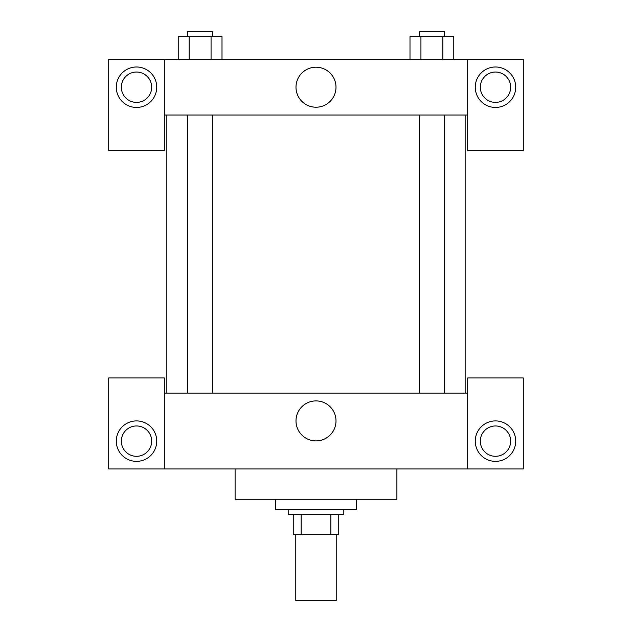 <?xml version="1.0" encoding="UTF-8"?>
<svg xmlns="http://www.w3.org/2000/svg" width="632" height="632" viewBox="0 0 632 632"><rect width="100%" height="100%" fill="white"/><g stroke="black" fill="none" stroke-linecap="round" stroke-linejoin="round"><path stroke-width="0.95" d="M295.776 534.672L295.776 600.4L336.224 600.4L336.224 534.672M330.836 514.448L330.836 534.672L293.248 534.672L293.248 514.448M330.836 534.672L338.752 534.672L338.752 514.448L338.752 534.672M343.808 509.392L343.808 514.448L288.192 514.448L288.192 509.392M301.164 514.448L301.164 534.672M275.552 499.28L275.552 509.392L356.448 509.392L356.448 499.28M235.104 468.944L235.104 499.28L396.896 499.28L396.896 468.944M467.68 468.944L467.68 377.936L523.296 377.936L523.296 468.944L108.704 468.944L108.704 377.936L164.32 377.936L164.32 468.944M136.512 461.36A20.224 20.224 0 0 1 118.998 431.024A20.224 20.224 0 0 1 154.026 431.024A20.224 20.224 0 0 1 136.512 461.36M121.344 441.136A15.168 15.168 0 0 1 144.096 427.998A15.168 15.168 0 0 1 144.096 454.274A15.168 15.168 0 0 1 121.344 441.136M495.488 461.36A20.224 20.224 0 0 1 477.974 431.024A20.224 20.224 0 0 1 513.002 431.024A20.224 20.224 0 0 1 495.488 461.36M480.32 441.136A15.168 15.168 0 0 1 495.488 425.968A15.168 15.168 0 0 1 510.656 441.136A15.168 15.168 0 0 1 495.488 456.304A15.168 15.168 0 0 1 480.32 441.136M316 400.909A20.003 20.003 0 0 1 333.317 430.913A20.003 20.003 0 0 1 298.683 430.913A20.003 20.003 0 0 1 316 400.909M467.68 393.104L164.32 393.104M467.68 115.024L467.68 150.416L523.296 150.416L523.296 59.408L467.68 59.408L467.68 115.024L164.32 115.024L164.32 150.416L108.704 150.416L108.704 59.408L164.32 59.408L164.32 115.024M151.68 87.216A15.168 15.168 0 0 1 136.512 102.384A15.168 15.168 0 0 1 121.344 87.216A15.168 15.168 0 0 1 136.512 72.048A15.168 15.168 0 0 1 151.68 87.216M136.512 107.44A20.224 20.224 0 0 1 118.998 77.104A20.224 20.224 0 0 1 154.026 77.104A20.224 20.224 0 0 1 136.512 107.44M510.656 87.216A15.168 15.168 0 0 1 487.904 100.354A15.168 15.168 0 0 1 487.904 74.078A15.168 15.168 0 0 1 510.656 87.216M495.488 107.44A20.224 20.224 0 0 1 477.974 77.104A20.224 20.224 0 0 1 513.002 77.104A20.224 20.224 0 0 1 495.488 107.44M467.68 59.408L164.32 59.408M295.997 87.216A20.003 20.003 0 0 1 326.001 69.899A20.003 20.003 0 0 1 326.001 104.533A20.003 20.003 0 0 1 295.997 87.216M453.776 59.408L453.776 36.656L409.994 36.656L409.994 59.408M442.827 36.656L442.827 59.408M420.936 36.656L420.936 59.408M419.245 36.656L419.245 31.6L444.525 31.6L444.525 36.656M222.006 59.408L222.006 36.656L178.224 36.656L178.224 59.408M211.064 36.656L211.064 59.408M189.173 36.656L189.173 59.408M187.475 36.656L187.475 31.6L212.755 31.6L212.755 36.656M166.848 115.024L166.848 393.104M465.152 115.024L465.152 393.104M444.525 393.104L444.525 115.024M419.245 393.104L419.245 115.024M187.475 115.024L187.475 393.104M212.755 115.024L212.755 393.104"/></g></svg>
